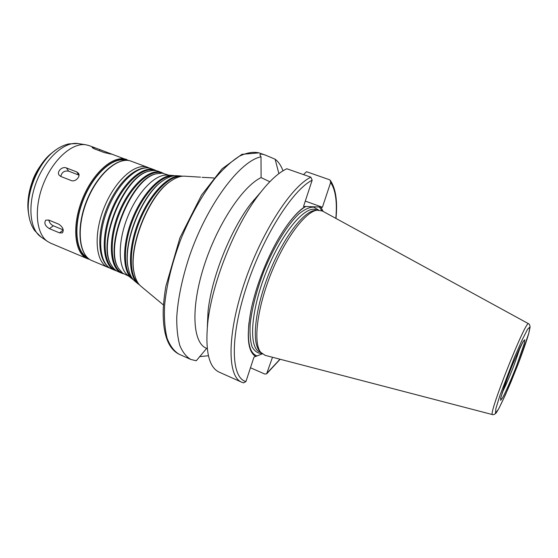 <?xml version="1.0" encoding="UTF-8"?>
<svg xmlns="http://www.w3.org/2000/svg" width="558" height="558" viewBox="0 0 558 558"><rect width="100%" height="100%" fill="white"/><g stroke="black" fill="none" stroke-linecap="round" stroke-linejoin="round"><path stroke-width="0.84" d="M104.388 152.606L94.316 148.86L92.14 147.577C93.13 147.305 95.704 147.982 99.861 149.6L112.186 154.294L104.388 152.606M71.194 180.534L60.885 176.509L59.26 175.303C56.274 171.822 62.161 166.005 66.416 167.958L76.718 171.927L78.392 173.175C81.029 176.3 75.358 182.382 71.194 180.534M79.02 175.177L68.627 171.153C64.275 170.525 61.673 172.303 60.829 176.488M59.518 232.874L49.425 228.668C45.058 225.941 43.852 223.088 45.798 220.131L48.727 220.047L58.89 224.239C62.97 227.176 64.128 230.056 62.384 232.895L59.518 232.874L63.249 230.049M48.818 220.089C49.397 222.684 50.89 224.581 53.296 225.788L63.228 229.896M208.741 177.667L202.052 177.318M269.8 181.755L261.102 177.597L261.011 156.798L259.909 154.831C260.098 153.806 261.932 153.896 265.406 155.103L275.122 159.218L278.888 173.622M303.524 174.612L306.516 171.718L329.373 179.69L330.224 180.283L330.629 182.543L322.398 207.269L305.296 201.096M310.848 177.179L286.826 168.76C278.379 172.673 269.068 181.287 258.891 194.596C234.569 226.081 211.524 284.175 207.653 323.779C205.191 351.268 208.992 367.373 219.071 372.088L241.607 382.167C227.455 376.643 226.848 335.7 243.832 284.657C260.691 233.628 290.969 186.644 310.848 177.179L312.166 180.199L303.545 206.411L319.441 207.011L321.792 210.708M322.398 207.269L319.441 207.011M208.434 355.746L199.492 356.632M206.662 348.373L196.276 360.754L190.794 359.45C186.274 356.799 182.626 352.175 179.857 345.583C177.674 337.883 176.635 328.467 176.746 317.335C177.835 299.207 181.992 279.049 189.218 256.868C206.844 204.946 239.773 161.06 261.011 156.798M275.122 159.218C278.498 161.757 281.12 165.628 282.99 170.825M272.492 357.266L266.633 373.825L264.792 374.048L250.472 367.757M320.948 207.206L323.117 211.412M241.607 382.167L243.588 382.865L245.945 381.519L253.981 357.099L262.225 353.905M141.209 286.477L140.721 286.073C137.638 283.366 135.482 279.07 134.248 273.169C127.915 247.933 148.846 195.161 170.755 181.127C175.693 177.681 180.213 176.028 184.314 176.168L184.949 176.209M134.631 274.871L134.08 272.541C127.817 247.55 148.512 195.377 170.204 181.476L172.199 180.157M138.565 283.729L138.496 283.666C128.856 275.631 128.745 248.512 139.34 221.931C149.844 195.314 168.516 175.644 181.05 176.398L181.05 176.398M139.514 284.887L137.707 283.562C128.019 275.485 127.894 248.268 138.523 221.603C149.063 194.902 167.805 175.17 180.401 175.93L182.626 176.209M135.182 281.462L134.701 281.065C131.632 278.372 129.491 274.09 128.284 268.224C122.328 243.902 142.018 194.275 163.027 180.646C167.93 177.2 172.422 175.547 176.502 175.693L177.123 175.728M128.654 269.891L128.131 267.603C122.237 243.525 141.69 194.477 162.49 180.987L164.436 179.683M132.497 278.679L132.497 278.679C123.109 270.839 122.893 244.822 133.02 219.42C143.057 193.989 161.053 175.191 173.259 175.916L173.259 175.916M133.508 279.886L131.709 278.575C122.279 270.7 122.049 244.585 132.211 219.099C142.283 193.577 160.348 174.724 172.617 175.449L174.821 175.728M127.705 275.247L127.245 274.864C118.01 267.136 117.71 241.851 127.517 217.236C137.247 192.594 154.796 174.389 166.814 175.093L167.414 175.135M128.877 276.217L122.648 273.162L118.721 268.6C103.697 247.947 131.221 178.546 156.317 173.817L162.308 173.182L168.934 175.226M118.945 268.963L118.338 268C103.418 247.494 130.712 178.693 155.626 173.984L156.728 173.698M122.558 273.099C110.554 268.419 108.398 241.14 119.266 213.965C129.979 186.735 150.248 168.349 162.197 173.168M123.632 273.845L121.846 273.253C109.696 268.586 107.471 241.07 118.436 213.637C129.254 186.149 149.739 167.63 161.785 172.568L163.487 173.364M121.846 273.253L118.415 271.802C115.708 270.651 113.448 268.551 111.642 265.489C96.604 244.641 123.792 176.098 149.035 171.222C152.446 170.239 155.536 170.253 158.291 171.271L161.785 172.568M111.872 265.873L111.265 264.897C96.332 244.188 123.29 176.237 148.351 171.397L149.46 171.104M115.646 270.177C103.53 265.371 101.242 238.14 112.053 211.105C122.711 184.007 143.05 165.754 155.159 170.56M116.762 270.951L114.99 270.351C102.686 265.622 100.287 238.113 111.223 210.778C122 183.373 142.604 164.987 154.81 169.981L156.505 170.762M87.16 257.398C75.469 251.344 73.189 225.181 83.365 199.722C93.402 174.215 113.002 156.728 125.662 160.334M126.819 159.588C113.985 154.371 92.935 172.255 82.298 199.304C71.501 226.283 74.57 253.737 87.494 258.731L50.457 243.086L47.423 241.391C36.005 233.635 33.724 208.12 43.412 183.875C52.975 159.588 72.122 142.569 85.751 144.752L89.127 145.596L128.961 160.599M492.561 414.608L265.148 355.348L260.67 352.279C253.088 342.933 256.945 309.013 270.839 274.09C284.664 239.138 305.107 211.789 317.035 210.185L322.398 211.015L528.6 323.759M259.819 351.282L259.121 350.459C251.602 341.182 255.369 307.751 269.04 273.378C282.648 238.97 302.827 212.047 314.663 210.45L315.723 210.331M256.736 355.823C249.691 353.151 247.103 342.124 248.973 322.74M288.27 223.681C294.701 215.151 300.602 209.383 305.965 206.39M255.773 356.464C247.891 351.979 246.245 336.899 250.821 311.218C255.676 286.205 268.098 254.873 281.713 233.335C290.139 220.068 297.958 211.112 305.163 206.481M207.332 326.974L208.036 311.545C211.308 278.198 230.314 230.287 250.786 203.768L260.858 192.05M207.269 348.638L206.279 348.206C192.803 342.835 190.536 308.7 203.726 266.975C216.804 225.272 242.507 186.344 261.102 177.597M99.519 150.793L99.861 149.6M109.654 153.994L109.856 153.311M68.627 171.153L66.416 167.958M78.873 175.114L76.718 171.927M53.296 225.788L49.425 228.668M190.794 359.45L179.125 354.232C174.068 351.226 170.064 345.911 167.107 338.288C164.868 329.366 164.024 318.52 164.568 305.742C166.549 284.936 172.073 262.525 181.148 238.51C191.003 214.809 202.338 194.7 215.165 178.19C223.521 168.516 231.57 161.199 239.312 156.24C246.692 152.711 253.255 151.588 258.996 152.864L265.406 155.096M330.629 182.543C335.539 189.699 337.283 201.647 335.839 218.366M279.976 359.212L267.303 372.856M253.632 200.134L253.674 200.503M114.99 270.351L111.579 268.914C99.198 264.15 96.715 236.648 107.631 209.355C118.394 181.992 139.054 163.668 151.337 168.69L154.81 169.981M109.919 268.077L108.147 267.463C95.683 262.665 93.123 235.169 104.018 207.918C114.767 180.604 135.475 162.343 147.842 167.393L149.551 168.16M108.147 267.463L91.833 260.565C79.006 255.613 76.041 228.152 86.86 201.11C97.517 174.012 118.505 156.045 131.235 161.227L147.842 167.393M88.248 258.382C75.49 253.444 72.477 226.304 83.149 199.638C93.66 172.91 114.453 155.215 127.126 160.362M41.229 237.129L40.873 236.885C29.693 229.275 27.384 204.598 36.716 181.224C45.944 157.809 64.54 141.418 77.897 143.546L78.322 143.608M29.253 217.627L28.542 213.135C26.059 193.521 37.386 164.966 52.64 152.383L56.232 149.6M28.702 214.405L28.172 210.889C25.842 192.412 36.472 165.621 50.834 153.764L53.624 151.567M520.593 346.323L514.183 364.793C509.67 376.483 505.681 385.78 502.2 392.692M516.743 365.35C511.533 378.77 506.015 391.451 502.605 397.798L500.603 400.358L500.986 396.891L508.436 375.032L514.002 361.103L523.118 341.517L524.806 339.787L524.095 344L516.743 365.35M518.368 363.46L511.037 381.798C506.036 393.592 501.823 402.771 498.399 409.335L495.469 413.22L495.909 408.512L499.829 395.713L514.567 357.141L522.135 339.906L527.596 329.22L529.912 327.002L528.81 333.217L518.368 363.46M492.602 414.622C487.078 417.056 526.285 318.213 528.635 323.773C529.403 324.072 529.891 325.181 530.086 327.086L528.879 332.98C527.226 338.957 523.23 350.696 518.382 363.418L505.464 394.764L498.908 408.435L496.404 412.592C495.072 414.175 493.802 414.852 492.602 414.622M260.781 352.426L259.721 351.972C248.47 347.927 250.514 311.42 266.131 272.22C281.63 232.972 305.17 204.995 316.135 209.759L317.209 210.157M261.758 353.493C257.677 353.402 254.448 351.149 252.076 346.741C250.298 341.098 249.67 333.551 250.186 324.114C251.944 308.309 256.499 290.711 263.85 271.314C273.999 246.28 287.412 224.581 298.983 213.833C304.563 209.362 309.453 207.116 313.645 207.116L318.653 210.045M245.945 381.519C231.242 378.08 229.631 339.006 245.987 288.367C262.211 237.75 292.357 190.006 312.166 180.199M330.315 180.394C335.77 188.437 337.66 201.124 335.993 218.45M280.137 359.254L266.773 373.7M140.721 286.073L163.466 305.003M184.314 176.168L200.538 177.165M207.625 177.597L213.847 177.981M134.08 272.541L134.248 273.169M170.204 181.476L170.755 181.127M134.701 281.065L137.707 283.562M176.502 175.693L180.401 175.93M128.131 267.603L128.284 268.224M162.49 180.987L163.027 180.646M127.245 274.864L131.709 278.575M166.814 175.093L172.617 175.449M118.338 268L118.721 268.6M155.626 173.984L156.317 173.817M111.265 264.897L111.642 265.489M148.351 171.397L149.035 171.222M111.579 268.914C97.964 263.236 95.941 235.846 106.599 208.943C117.285 182.048 137.526 163.494 151.337 168.69M91.833 260.565C78.664 255.369 75.818 227.936 86.567 200.999C97.204 174.012 118.087 155.989 131.235 161.227M87.494 258.731L89.747 259.47M85.751 144.752L77.897 143.546L68.885 143.894C63.138 145.213 57.725 148.044 52.64 152.383L50.834 153.764C41.194 163.271 34.938 172.771 32.064 182.257C28.584 192.196 27.293 201.738 28.172 210.889L28.542 213.135C29.267 219.782 31.269 225.551 34.547 230.454L40.873 236.885L47.423 241.391M500.589 398.482L504.069 386.994L511.7 366.718L519.749 348.08L523.39 341.001M259.121 350.459L260.67 352.279M314.663 210.45L317.035 210.185M208.036 311.545L207.653 323.779M250.786 203.768L258.891 194.596M179.125 354.232C167.993 348.659 162.692 333.775 163.222 309.578C163.55 302.903 164.408 295.217 165.803 286.519L179.941 237.785L201.522 195.14L222.077 168.809L241.942 154.315L258.996 152.864"/></g></svg>
